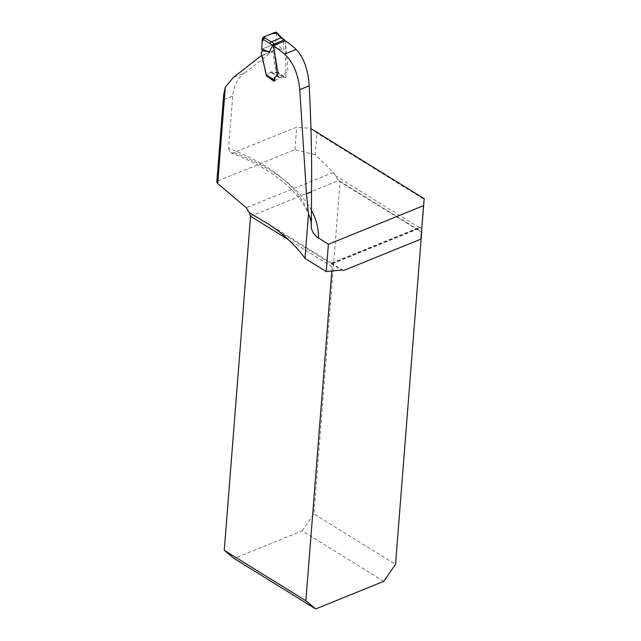 <?xml version="1.0" encoding="UTF-8"?>
<svg xmlns="http://www.w3.org/2000/svg" width="641" height="641" viewBox="0 0 641 641"><rect width="100%" height="100%" fill="white"/><g stroke="black" fill="none" stroke-linecap="round" stroke-linejoin="round"><path stroke-width="0.48" stroke-dasharray="3.21 2.4" d="M285.397 40.736L285.982 77.665L278.338 72.513L274.028 50.719L262.145 55.895L261.56 55.43L273.747 50.503L244.533 73.018L233.084 77.665M311.141 226.577A176.716 89.692 4.5 0 0 228.589 148.351L232.707 96.03C233.717 85.878 237.659 78.202 244.533 73.018M310.957 128.641L316.983 133.08L424.198 199.383M228.589 148.351L229.374 151.765L230.76 152.83L232.523 153.023L296.703 127.19L310.444 128.32M250.551 216.257L338.272 180.658L335.459 175.682A7.796 4.719 67.9 0 0 333.232 172.461L315.276 154.729L316.983 133.08M421.602 231.834A7.796 4.783 -58.3 0 1 420.24 231.385A7.796 4.783 -58.3 0 1 418.637 228.685L419.23 227.491A2.436 1.474 67.9 0 1 420.256 227.675L421.89 228.685M315.276 154.729L294.932 149.665L217.611 181.042L216.802 182.036M343.6 270.518L332.142 263.435L331.774 263.932A7.796 4.783 -58.3 0 1 332.166 266.728L288.322 239.614M338.272 180.658A7.796 4.783 121.7 0 0 338.624 180.914A7.796 4.783 121.7 0 0 340.083 181.371L313.914 513.914L395.521 564.384M340.083 181.371L421.602 231.786M278.338 72.513L270.943 71.936L275.646 72.417L283.522 77.561L279.78 77.401L275.35 80.421L266.92 75.43L270.943 71.936L266.36 75.798M274.1 81.327L279.324 77.561A0.978 0.601 -58.3 0 1 279.78 77.401L285.982 77.665M332.142 263.435L420.256 227.675M383.743 581.331L302.135 530.86L234.061 558.479M331.822 271.015L332.166 266.728M302.135 530.86L313.914 513.914M294.932 149.665L296.703 127.19M223.685 94.628L224.021 99.555L217.611 181.042M272.866 47.458L283.859 50.126L283.25 39.79L285.261 41.168L287.889 69.877L287.048 72.497L285.285 73.234L284.348 74.757L284.043 77L276.143 71.848L274.324 62.986L272.537 48.532L275.438 43.652M276.143 71.848L275.646 72.417M266.92 75.43L266.48 75.205M276.632 33.196L275.438 43.644L261.808 49.181L275.438 43.644L283.859 50.126M274.196 79.78L274.925 80.205L275.093 78.058L275.959 76.559L277.737 75.814L278.45 73.13L273.675 45.695M276.415 32.25L283.25 39.79M276.648 33.052L275.438 43.644M274.925 80.205L275.35 80.421L274.925 80.205M283.522 77.561L284.043 77M282.112 38.797L281.92 38.035M283.25 39.75L282.961 38.901M234.021 152.63A184.52 93.65 -175.5 0 1 311.614 210.689M278.603 231.185L341.501 270.085M335.459 175.682L419.23 227.491M333.232 172.461L246.328 207.732M270.943 71.936L279.78 77.401L270.943 71.936M418.637 228.685L331.774 263.932M279.324 77.561L270.51 72.112L279.324 77.561M224.021 99.555L232.707 96.03M230.76 152.83C280.125 171.251 310.484 201.739 311.141 227.403M332.006 263.347L268.114 223.837M331.501 263.09L419.182 227.507M338.624 180.914L420.24 231.385M275.029 80.478L274.188 79.981"/><path stroke-width="0.96" d="M284.612 54.076A245.455 124.578 4.5 0 0 273.491 45.767L285.397 40.736A176.716 89.692 4.5 0 1 296.142 49.397L284.612 54.076C293.161 62.193 298.209 74.052 299.764 89.668L306.478 193.886L308.481 214.006L304.988 258.403C298.81 249.533 290.02 240.463 278.603 231.185L268.098 223.869L249.277 212.7L246.328 207.732L217.724 183.622L216.802 182.036M223.685 94.628L225.303 87.288L233.084 77.665L261.56 55.43L262.145 55.895L266.36 75.798L274.1 81.327L274.58 77.425L276.96 76.023L277.329 73.819L273.491 45.767M296.142 49.397C303.906 57.778 308.249 69.933 309.178 85.846C311.149 122.751 311.943 158.079 311.542 191.835L311.286 228.508L313.457 233.284L316.229 236.441L328.392 244.269L423.557 205.649L424.206 198.678L310.957 128.641M423.557 205.649L420.921 239.141L343.6 270.518A7.796 4.783 -58.3 0 0 341.501 270.085L326.245 271.552L304.988 258.403M328.392 244.269L326.245 271.552M420.921 239.141L424.206 198.678M288.322 239.614L250.551 216.257L224.262 550.298L234.061 558.479L315.676 608.95L383.743 581.331L395.521 564.384L421.69 231.842A7.796 4.783 -58.3 0 1 421.602 231.834M250.551 216.257L249.277 212.7M224.262 550.298L305.869 600.769L331.822 271.015M305.869 600.769L315.676 608.95M311.622 220.568A49.726 30.087 67.9 0 1 308.481 214.006M262.385 50.703L269.356 51.889L261.808 49.181L262.385 50.703L261.448 52.041L261.32 53.844L266.48 75.205L274.196 79.78M270.951 41.961L281.07 37.859L275.606 32.122L263.307 37.114L273.883 43.42L272.762 45.207L262.233 38.909L261.808 49.181L262.129 42.074L265.029 36.409L271.239 33.893L276.632 33.196M269.356 51.889L272.762 45.207M285.261 41.168L283.947 40.022L274.765 43.949L273.939 45.848M282.985 38.917L284.724 40.103L283.947 40.022L281.046 37.867M262.233 38.909L263.307 37.114M275.606 32.122L276.415 32.25M281.92 38.035L281.07 37.859M282.929 38.877L282.176 38.813M270.935 41.969L269.829 43.748M225.303 87.288L217.724 183.622M311.614 210.689A184.52 93.65 -175.5 0 1 318.457 238.123M306.478 193.886L311.542 191.835M299.764 89.668L309.178 85.846M273.675 45.695L272.778 45.15M273.883 43.42L274.765 43.949M216.794 182.164L223.733 93.971M281.896 38.011L276.471 32.306M282.961 38.901L281.872 37.987M274.188 79.981L266.592 75.478"/></g></svg>
